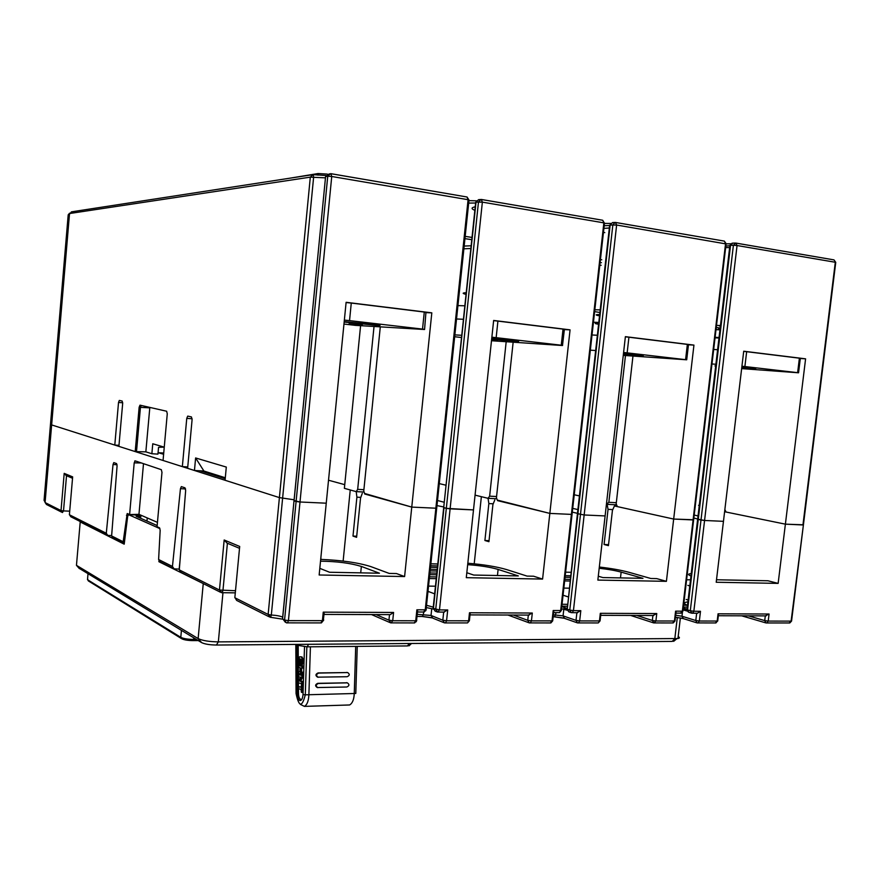 <?xml version="1.0" encoding="UTF-8"?>
<svg xmlns="http://www.w3.org/2000/svg" width="880" height="880" viewBox="0 0 880 880"><rect width="100%" height="100%" fill="white"/><g stroke="black" fill="none" stroke-linecap="round" stroke-linejoin="round"><path stroke-width="1.32" d="M579.425 495.913L574.233 494.769L579.425 495.913M446.039 485.232L439.241 483.593L446.039 485.232M344.74 484.66L328.526 480.227L344.74 484.66M599.335 567.028C611.259 568.403 621.126 570.163 628.914 572.286L650.837 578.49L656.7 578.611L666.413 581.339L597.85 580.085L605.11 515.933L584.155 514.976L605.11 515.933L625.383 336.655L693.946 345.103L673.673 519.057L617.386 506.616L616.176 503.921L632.962 356.092M726.077 243.936L616.627 225.016L584.155 514.976L577.445 513.656L584.155 514.976L573.441 610.621L580.811 610.665L576.884 612.689L576.015 620.378L563.068 615.868L563.805 609.224M572.297 512.138L577.478 513.326L572.297 512.138M572.077 514.14L571.395 514.393L572.044 514.404L604.505 222.97L482.361 202.136L450.109 508.849L473.495 509.916L493.647 320.452L570.064 329.857L549.835 513.403L571.395 514.393L603.856 222.838L602.701 220.253L481.558 199.518M481.316 199.452L482.361 202.136L476.025 202.114L443.707 507.485L446.325 508.365L443.982 507.738L433.422 608.443L439.483 609.917L450.109 508.849L446.325 508.365L473.495 509.916L466.29 577.676L542.586 579.073L549.835 513.403L497.541 500.632L496.43 497.805L513.139 342.298M475.068 495.143L488.037 498.311L496.804 498.751L488.037 498.311L489.643 496.166L496.573 496.529M436.942 505.593L443.773 506.957L436.942 505.593M364.54 493.438L411.763 507.1L435.864 508.2L468.083 199.705L331.738 176.484L300.003 501.996L326.249 503.195L346.115 302.302L431.816 312.84L411.763 507.1L364.727 494.01L363.759 491.04L380.281 326.997M360.591 325.688L344.377 488.334L356.213 491.634L364.078 492.03L356.213 491.634L357.676 489.368L363.891 489.687M330.847 173.668L331.738 176.484L327.745 176.231L296.098 501.479L300.003 501.996L294.03 500.588L282.579 619.036L284.57 620.026L296.098 501.479L294.063 500.841L325.589 176.55L294.03 500.588M122.705 402.776L118.525 402.446L114.785 445.071L51.645 424.919L279.411 497.607L294.107 499.785L279.411 497.607L225.071 480.271L226.303 467.071L195.613 457.952L194.458 470.492L187.627 468.314L192.093 419.617L191.422 416.922L187.726 416.108L186.758 418.374L182.347 466.631L187.759 466.939M195.613 457.952L203.907 471.02L225.302 477.763M225.214 478.753L200.134 470.811L203.907 471.02L194.458 470.492M182.347 466.631L163.053 460.471L167.266 413.82L166.661 411.246L139.986 405.163L139.139 407.264L135.201 451.583L118.888 446.38L122.672 403.414L122.177 401.06L119.317 400.422L118.525 402.446M765.303 615.89L769.065 614.02L768.207 621.093L791.109 621.126L803.418 524.799L785.389 524.161L726.099 512.039L724.867 509.586M699.27 505.461L698.566 505.318M239.514 548.328L226.996 543.081L224.169 539.99L239.69 546.458L234.839 597.74L268.136 614.449L310.31 177.144L69.52 213.532L45.078 502.568L61.017 510.565L64.196 473.363L72.655 476.883L72.567 477.862M45.122 502.139L44.066 500.346L50.545 423.632L51.392 423.907L50.545 423.632L68.189 214.907M151.866 453.739L157.938 454.113L158.554 447.326L164.219 447.139L152.768 443.773L151.866 453.739L145.849 451.858L149.787 407.847L140.448 407.363L141.284 405.438M135.201 451.583L145.849 451.858M114.785 445.071L118.987 445.335M474.859 210.331C471.042 208.791 471.163 207.625 475.233 206.8M604.802 232.628L603.471 232.254M603.9 228.382L609.334 227.997M725.648 247.599L729.641 247.566M716.507 579.766L767.921 580.767L778.14 583.385L716.21 582.252L723.459 521.334L704.572 520.476L697.653 519.189L698.258 519.431L687.588 609.939L690.294 610.753L700.997 520.025L698.258 519.431L730.543 245.355L729.883 245.509L697.653 519.189M697.675 519.024L693.847 518.034L697.675 519.024M693.649 519.75L673.673 519.057L614.438 505.956L612.436 510.345L608.432 545.644L604.076 544.5L608.047 509.355L607.134 504.339L606.441 504.185L608.85 502.315L616.319 502.7M616.583 504.823L607.134 504.339L616.583 504.823M625.46 355.564L608.85 502.315M466.048 294.371C462.187 293.436 462.242 292.886 466.224 292.71M78.837 210.716L93.555 208.45M564.355 329.582L570.064 329.857M425.909 312.631L431.816 312.84M457.831 305.602L464.86 305.789M289.421 178.266L318.076 173.536L327.393 174.097M374.011 326.645L357.676 489.368M506.176 341.847L489.643 496.166M598.719 323.103C594.154 323.081 594.099 323.488 598.543 324.313M599.676 314.512C595.496 314.545 595.078 314.93 598.422 315.678M688.446 344.784L693.946 345.103M599.907 312.499L594.638 311.608M594.836 309.782L600.193 309.881M598.796 322.432L593.45 322.223M778.14 583.385L785.389 524.161L802.945 524.964L835.307 262.262L737.055 245.52L704.572 520.476L723.459 521.334L743.721 351.219L805.596 358.831L785.389 524.161L724.603 511.731M719.312 325.897L720.412 325.941M720.17 328.053L716.254 327.47M718.993 338.008L715.044 337.832M719.961 329.813L716.001 329.659M800.305 358.501L805.596 358.831M718.542 328.779L720.071 328.856M717.134 329.505L716.034 329.373M716.507 325.369L720.456 325.567M719.048 337.502L715.099 337.315M136.499 451.66L140.448 407.363L139.139 407.264M687.357 344.399L628.925 337.216L627.143 352.869L685.586 359.656L687.357 344.399L688.457 344.718M597.366 335.258L592.031 334.983M625.361 336.831L628.925 337.216M590.337 350.163L595.661 350.526M688.479 344.553L686.708 359.799L623.26 355.377M623.381 354.277L639.529 355.729C644.028 356.026 644.501 355.927 640.948 355.432L623.469 353.529M686.708 359.799L685.586 359.656M627.143 352.869L623.59 352.495M424.281 312.048L351.274 303.061L349.536 320.617L422.521 329.098L424.281 312.048L426.305 312.543M346.093 302.533L351.274 303.061M425.942 312.268L424.567 329.505L355.509 325.369M362.461 325.237L348.986 323.884L362.461 325.237M344.157 322.025L377.85 325.49C381.315 325.655 380.754 325.424 376.167 324.786L344.201 321.607M424.193 329.307L422.521 329.098M349.536 320.617L344.355 320.089M429.726 574.651L436.656 574.783M430.287 569.283L437.217 569.426M430.122 570.9L437.052 571.043M429.902 572.968L436.832 573.1M565.048 577.247L570.339 577.346M565.62 572.176L570.9 572.286M565.224 575.663L570.515 575.762M430.496 567.292L437.426 567.446M430.661 565.73L437.591 565.884M430.859 563.805L437.789 563.97M320.925 557.7L320.76 559.383M725.846 511.544L724.636 511.478M320.705 559.383C341.759 560.263 358.512 562.683 370.953 566.643L389.191 573.419L396.462 573.551L404.602 576.554L319.154 574.992L326.249 503.195L300.003 501.996L288.431 620.631L322.41 620.664L323.257 612.15L324.599 614.416L390.236 614.636L389.51 614.636L388.938 620.158L376.024 614.581M163.614 454.256L158.07 452.694M179.355 569.107L174.086 568.865L172.447 566.456L180.455 488.675L181.335 486.607L184.987 487.839L185.658 490.545L179.289 569.888L219.472 590.04L224.169 539.99M691.636 613.173L692.571 613.206L693.847 611.259L700.491 611.292L697.466 613.228L691.911 613.206L690.294 610.753L693.847 611.259L704.572 520.476L700.997 520.025L733.403 245.256L730.543 245.355L732.743 243.155M698.038 515.911L694.199 515.086M617.155 506.099L614.438 505.956M615.714 222.508L724.328 241.098L726.11 243.683L693.627 519.959L673.673 519.057L666.413 581.339M599.192 568.26C608.069 569.25 615.384 570.537 621.148 572.121L642.983 578.336L602.866 577.566L598.29 576.213M542.586 579.073L533.555 576.213L527.043 576.092L506.715 569.613C496.848 566.698 483.879 564.575 467.819 563.233M320.518 561.176C336.886 561.363 350.504 563.112 361.361 566.434L379.445 573.221L329.571 572.253L319.814 568.348M497.321 500.093L549.835 513.403L571.395 514.393L560.692 610.555L561.396 610.082M141.361 462.946L134.2 462.858L135.19 460.878L161.315 469.667L161.975 472.34L157.058 526.735L159.566 527.846L160.171 530.321L158.609 559.515L172.447 566.456M143.495 463.672L138.963 514.338L129.602 514.558L127.347 513.568M134.2 462.858L129.602 514.558M163.724 453.035L158.664 452.727M138.963 514.338L157.454 522.379M577.896 509.586L572.726 508.376M474.21 563.805L481.371 496.683L488.037 498.311L488.851 503.569L484.902 540.507L488.928 541.695L492.91 504.592L494.802 499.961M444.257 502.271L437.47 500.489M343.134 561.066L350.24 489.973L356.213 491.634L356.895 497.167L352.99 536.096L356.598 537.317L360.525 498.212L362.274 493.317M404.602 576.554L411.763 507.1L435.864 508.2L425.249 609.84L426.25 609.301M564.828 579.271L570.108 579.37M564.641 580.921L569.921 581.02M612.777 509.586L608.047 509.355M604.076 544.5L608.542 544.654M207.361 472.109L207.262 473.066M429.506 576.785L436.436 576.917M429.319 578.534L436.249 578.655M568.15 596.882L563.046 595.21M563.838 588.093L569.129 588.17M428.527 586.102L435.457 586.212M434.654 593.857L427.977 591.338M117.051 464.717L113.036 464.497L106.293 533.269L107.789 535.425L111.65 535.579M113.036 464.497L113.762 462.627M123.827 543.51L113.168 538.131L111.617 535.942L117.073 465.949L116.578 463.584L113.894 462.638M127.193 513.557L123.178 541.739L124.256 543.796M139.029 514.371L139.161 517.616M140.316 514.921L140.767 518.32M147.257 517.946L146.971 521.059M173.184 568.403L160.314 561.913L158.609 559.515M180.059 560.351L179.168 569.008M220.264 592.152L180.994 572.341L179.289 569.888M467.676 564.663C480.117 565.532 490.259 567.127 498.113 569.426L518.32 575.916L473.726 575.058L466.818 572.726M493.24 503.789L488.851 503.569M489.038 540.65L484.902 540.507M360.833 497.365L356.895 497.167M356.708 536.217L352.99 536.096M567.237 609.422L563.915 608.289M72.534 478.269L66.209 475.607L64.196 473.363M653.697 615.516L600.996 615.34L600.314 613.316L656.766 613.547L652.905 615.516L652.322 620.466L636.801 615.461M558.877 612.612L553.971 612.59L553.19 610.522L560.692 610.555L559.482 612.612L561.341 610.522L572.044 514.404M529.1 615.098L470.459 614.9L469.48 612.766L532.301 613.03L528.33 615.098L527.747 620.323L513.359 615.043M481.041 199.441L478.489 201.883L435.721 609.356L437.789 612.073L439.483 609.917L447.711 609.961L443.674 612.106L442.816 620.213L431.035 615.461L431.75 608.608M468.974 200.255L426.052 609.807L424.138 612.018L417.978 611.996L416.878 609.796L425.249 609.84L423.588 612.018M239.69 546.458L239.536 548.13M302.918 644.358L412.225 643.478M410.234 644.688L407.55 645.931L307.12 646.833L298.507 645.436L296.615 644.402M323.257 612.15L393.58 612.447L390.236 614.636M690.514 579.777L686.587 579.821M687.852 585.365L689.799 585.915M686.191 599.467L688.127 600.028M687.577 610.467L683.144 609.125M697.466 613.228L696.663 613.228L695.794 620.521L699.347 621.027L700.491 611.292M675.906 613.184L675.598 611.16L682.352 611.204L725.571 243.573L724.328 241.098L615.549 222.453M718.333 615.78L718.058 613.811L769.065 614.02M429.253 591.822L427.933 591.8M318.175 677.27C315.92 675.697 316.096 674.3 318.692 673.068L347.633 672.551C349.899 674.124 349.745 675.51 347.16 676.72L317.57 677.16C315.271 675.565 315.436 674.157 318.076 672.947L347.633 672.551M317.845 687.676C315.601 686.103 315.777 684.695 318.373 683.474L347.325 682.836C349.58 684.409 349.415 685.795 346.841 687.005L317.24 687.544C314.941 685.96 315.117 684.552 317.746 683.331L347.094 682.814M301.928 672.177L301.136 672.364L301.246 674.135L301.983 673.97L301.928 672.177L302.786 672.166L301.268 672.089M301.29 656.964L299.585 656.81L298.749 658.845L299.486 664.983L300.113 664.719L299.673 658.856L301.576 659.769L300.982 665.181L302.203 663.179L302.291 659.098L301.29 656.964L302.016 656.953L300.311 656.799M301.807 675.235L298.54 674.762L298.496 676.819L300.575 677.138L298.276 681.747L298.386 682.935L301.664 683.463L301.829 681.747L299.629 681.054L301.928 676.665L301.807 675.235L302.698 675.224L298.573 674.751M300.069 667.821L300.003 671.902L298.595 671.693L298.452 673.376L300.575 674.025L300.784 667.92L301.983 668.085L302.148 666.358L298.716 665.599L298.584 667.271L300.069 667.821M301.642 684.189L301.004 687.159L298.166 686.994L298.276 688.754L300.971 689.205L301.422 692.373L301.642 684.189L302.577 684.167L301.202 684.112M302.731 674.201L301.862 674.212L302.852 673.959L302.786 672.166M300.927 663.179L300.168 662.2L300.333 658.922M301.972 665.192L303.006 663.168L303.061 659.087L302.016 656.953M302.61 683.441L301.675 683.463L302.72 683.122L302.324 681.307L299.629 681.054M300.597 681.032L302.346 677.963L302.698 675.224M300.003 671.759L298.595 671.693M301.587 672.078L301.631 668.041M301.983 668.085L302.94 667.821L302.83 666.028L298.749 665.599M301.015 686.972L298.309 686.708M301.488 692.362L302.577 692.032L302.577 684.167M298.474 688.787L298.507 693.605C298.606 697.015 299.442 698.973 300.993 699.49L301.895 699.204M298.188 645.271L298.386 676.28M298.397 676.588L298.419 680.867M298.43 682.946L298.463 686.708M300.388 704.418L304.414 706.376C307.043 704.913 308.528 701.118 308.88 694.98L310.42 646.8M347.842 705.023L349.624 704.946C352.407 703.351 353.947 699.622 354.255 693.748L355.707 646.393M296.89 644.589L297.209 693.803L296.065 693.55C298.958 707.19 302.027 707.608 305.294 694.826L355.795 693.462L357.247 646.382M297.209 693.803C297.363 697.675 298.331 699.941 300.102 700.579C301.675 700.425 302.643 698.434 303.017 694.595L304.513 646.723M303.017 694.595L305.294 694.826L306.845 646.833M296.065 693.55L295.812 644.413M158.939 560.89L158.895 561.693L159.775 561.715M158.895 561.693L206.459 585.189M675.147 640.101L672.155 641.41L216.414 645.04C209.715 644.941 204.787 644.127 201.619 642.609L79.002 568.216M135.289 514.943L138.798 516.406L136.191 516.307L157.168 525.558M138.71 517.407L138.798 516.406M76.56 564.19L76.461 565.334L198.132 638.583C202.444 640.629 209.176 641.729 218.339 641.883L677.941 638.539C679.855 638.143 679.932 637.505 678.172 636.625M135.476 514.943L128.568 514.679L159.918 528.616M128.568 514.679L127.666 516.362L124.201 544.17L80.212 521.939L76.461 565.334L79.376 568.634M79.761 521.29L80.212 521.939M563.035 329.109L497.915 321.101L496.155 337.656L561.264 345.213L563.035 329.109L564.366 329.494M463.441 319.275L456.434 318.978M493.625 320.65L497.915 321.101M454.773 334.873L461.758 335.302M564.388 329.285L562.485 345.521L491.48 340.736M491.535 340.23L496.309 340.626C497.948 340.725 497.948 340.659 496.298 340.439L491.579 339.889M491.656 339.141L515.691 341.418C519.717 341.66 519.717 341.495 515.691 340.934L491.733 338.415M562.617 345.389L561.264 345.213M496.155 337.656L491.865 337.205M741.752 367.818L751.399 368.654C756.283 369.006 757.152 368.962 754.017 368.511L741.829 367.158M741.653 368.61L798.556 372.79L797.621 372.669L799.392 358.182L800.316 358.435M743.71 351.373L746.658 351.692L744.887 366.542L797.621 372.669M744.887 366.542L741.939 366.234M715.902 364.265L711.964 363.979M714.945 365.937L715.715 365.86M713.669 349.481L717.618 349.723M746.658 351.692L799.392 358.182M600.083 262.713L601.447 262.68M601.161 265.276L599.797 265.309M470.855 248.512L463.771 248.798M464.046 246.081L471.141 245.773M472.021 237.446L465.069 236.357L472.021 237.424M325.402 177.837L313.61 177.309L271.326 615.021C276.584 615.351 280.379 616.066 282.7 617.155M736.076 243.133L833.987 259.886L835.747 262.35L833.987 259.886L735.889 243.078M313.39 174.658L325.864 175.516L313.291 174.614L313.61 177.309L310.31 177.144L313.104 174.614M331.056 173.734L467.049 197.01L468.083 199.705L468.875 199.87L467.049 197.01L330.913 173.679M468.798 200.651L476.443 200.827L468.798 200.64M604.461 223.421L610.731 223.432L604.461 223.41M726.418 243.848L731.225 243.76L726.429 243.837M600.435 259.567L601.766 259.776M464.827 238.612L471.779 239.69M609.62 225.489L604.197 225.753M615.461 222.442L616.627 225.016L609.664 225.093L577.445 513.656M330.572 173.657L327.745 176.231L325.589 176.55L329.351 173.844M317.922 175.153L318.076 173.536M475.629 203.005L468.545 203.104M480.216 199.518L478.566 199.672L475.695 202.345L443.707 507.485M604.472 223.289L602.701 220.253L481.393 199.463M69.432 214.687L44.902 500.764L44.077 500.236M311.894 174.801L71.489 211.849L69.08 214.698L68.2 214.83L69.586 213.202M615.186 222.42L612.865 224.741L569.778 610.093L573.441 610.621L572.22 612.678L571.285 612.634L569.778 610.093L567.259 609.235L568.755 611.776L570.867 612.491M614.592 222.453L612.491 222.585L610.17 224.906L567.259 609.235L577.434 513.744M835.725 262.559L791.56 621.093L789.8 622.963L766.909 622.963L768.207 621.093L764.72 620.598L765.292 615.89M729.861 245.718L725.835 246.048M737.055 245.52L733.403 245.256L735.801 243.056L737.055 245.52M192.115 418.77L186.758 418.374M732.072 243.199L729.894 245.443M355.949 325.424L343.959 324.049M682.814 618.42L675.433 617.232M563.937 618.112L554.708 616.814L556.149 612.601M431.904 617.738L422.576 616.462L423.896 612.073M227.403 543.246L222.948 590.568L222.057 592.702L235.301 592.856L222.079 592.691M656.766 613.547L655.908 620.994L674.443 621.005L675.598 611.16M580.811 610.665L579.667 620.917L599.456 620.939L600.314 613.316M675.664 615.241L681.967 616.231L695.794 620.521L697.125 622.919L698.082 622.952L699.347 621.027L717.189 621.049L718.058 613.811M532.301 613.03L531.443 620.873L552.035 620.895L553.19 610.522M447.711 609.961L446.567 620.785L468.622 620.807L469.48 612.766M72.655 476.883L69.399 514.767L106.293 533.269M111.617 535.942L123.178 541.739M126.467 515.251L127.908 515.306M137.093 515.658L139.392 515.746M139.37 515.977L140.91 516.648M185.581 488.928L180.455 488.675M393.58 612.447L392.722 620.741L415.734 620.763L416.878 609.796M620.488 577.907L621.148 572.121M360.712 572.858L361.361 566.434M436.766 611.787L435.105 611.127L433.169 608.047L443.696 507.639M426.525 605.297L433.268 607.134M285.417 622.336L282.557 618.596L294.008 500.819M497.453 575.52L498.113 569.426M561.781 606.628L566.885 608.289M66.517 475.739L63.514 510.917L69.707 511.159M221.232 592.636L222.057 592.702L219.472 590.04L235.499 590.722M562.045 604.274L567.325 604.318M417.208 614.328L431.035 615.461L432.674 618.09L443.828 622.622M553.366 614.801L563.068 615.868L564.542 618.365L577.071 622.754M234.872 597.366L236.632 600.402L268.972 616.715M268.136 614.449L270.655 617.331L271.326 615.021L268.136 614.449M284.57 620.026L286.44 622.853L287.441 622.908L288.431 620.631L284.57 620.026M320.87 622.908L322.41 620.664L323.334 620.62L324.071 613.239M391.094 622.919L388.938 620.158L392.722 620.741L391.094 622.919M106.964 535.007L70.829 516.78L69.41 514.624M63.514 510.917L61.017 510.565L62.425 512.545L63.514 510.917M45.089 502.447L46.453 504.482L61.666 512.16M45.144 501.853L45.221 500.863M653.994 622.941L652.322 620.466L655.908 620.994L653.994 622.941M672.54 622.952L675.037 620.598M600.116 620.466L598.246 622.941L600.061 620.906L600.831 614.163M597.608 622.941L577.5 622.908L576.015 620.378L579.667 620.917L578.468 622.941L577.5 622.908M554.147 616.814L564.157 618.244M550.242 622.941L552.75 620.378M531.443 620.873L527.747 620.323L529.298 622.897L530.266 622.941L531.443 620.873M529.298 622.897L550.858 622.941L552.695 620.851L553.751 611.402M469.491 620.246L467.5 622.93L469.37 620.774L470.129 613.723M466.917 622.93L445.456 622.93L446.567 620.785L442.816 620.213L444.466 622.886L445.456 622.93L444.466 622.886M422.048 616.462L432.135 617.892M416.658 620.697L416.097 621.841M414.084 622.919L416.757 620.191M407.55 645.931L409.178 643.511M308.627 644.314L307.12 646.833M298.507 645.436L297.649 644.402M426.151 609.796L425.634 610.896M323.719 620.081L321.387 622.908L286.44 622.853M687.544 601.909C683.507 602.525 683.496 603.68 687.5 605.385M683.595 605.231L687.192 605.264M748.363 615.835L764.72 620.598L765.963 622.93L766.909 622.963L765.963 622.93M690.888 573.617C687.775 573.991 687.797 574.772 690.965 575.971M691.361 613.085L688.941 612.348L687.005 609.576L697.642 519.244M683.287 607.86L687.038 609.279M680.438 613.151L682.946 610.819M696.839 622.831L683.298 618.607L681.967 616.231L682.44 612.26M687.687 611.105L683.056 609.862M688.347 612.084L686.994 609.653M715.253 622.952L717.706 621.027L718.476 614.559M717.75 620.675L715.924 622.952L697.125 622.919M789.118 622.963L791.593 620.796M318.373 683.474L317.746 683.331M346.973 682.814L346.324 682.682M318.692 673.068L318.076 672.947M347.292 672.529L346.654 672.408M302.852 673.959L301.983 673.97M302.874 672.408L302.016 672.419M300.597 656.777L299.871 656.788M300.85 664.708L300.113 664.719M300.883 663.311L300.146 663.322M300.168 662.2L299.387 662.211M300.201 659.483L299.442 659.494M302.082 665.203L301.367 665.214M303.006 663.168L302.203 663.179M303.061 659.087L302.291 659.098M302.72 683.122L301.796 683.144M302.742 681.725L301.829 681.747M302.324 681.307L301.389 681.329M301.774 678.975L300.828 678.997M302.346 677.963L301.433 677.974M302.819 676.643L301.928 676.665M302.83 675.587L301.95 675.598M301.147 674.014L300.564 674.025L301.147 674.014M302.797 668.074L301.972 668.085M302.94 667.821L302.115 667.843M302.962 666.347L302.148 666.358M302.83 666.028L302.016 666.039M302.401 692.351L301.477 692.373M302.577 692.032L301.609 692.065M302.698 684.486L301.774 684.508M300.993 699.49L300.102 700.579M298.507 693.605L297.198 693.616M198.22 640.563L193.226 640.585L193.655 639.452L196.372 639.441M198.253 640.574L192.984 640.596C187.99 640.508 184.349 639.914 182.061 638.792M201.619 642.609L198.132 638.583L203.203 584.078M222.959 592.713L218.339 641.883L216.414 645.04M672.155 641.41L674.806 638.77L677.314 617.441M88 573.859L87.494 579.689L180.796 637.34L181.434 630.399M193.798 637.879L193.655 639.452C187.77 639.353 183.48 638.649 180.796 637.34L181.742 638.759C184.173 639.936 187.99 640.552 193.193 640.607M87.571 578.842L88.319 580.888L181.104 638.363M461.527 337.524L454.586 336.721M735.086 243.056L732.666 243.144M346.379 321.75L346.324 322.333M269.995 617.232L282.568 619.157M371.525 614.57L389.906 622.545M561.825 606.21L567.105 606.254M630.674 615.439L653.367 622.809M676.049 611.952L674.993 620.983L673.2 622.952L653.708 622.919M553.146 616.814L554.719 616.814M507.947 615.032L528.803 622.71M416.988 616.451L422.576 616.462M417.582 610.808L416.548 620.719L414.645 622.919L390.665 622.875M408.991 645.854L411.202 643.786M134.739 460.966L135.509 460.977M437.404 612.04L444.411 612.106M433.422 609.103L426.294 607.552M676.115 613.129L681.087 613.151L682.902 611.171L693.627 519.959M577.654 612.7L571.285 612.634M561.539 608.773L567.314 610.236M687.72 611.204L683.045 609.895M683.023 618.53L675.433 617.254M683.386 607.079L687.302 607.101M741.675 615.813L765.732 622.864M766.117 615.89L718.487 615.736M302.247 665.192L301.433 665.203M304.414 706.387L349.635 704.968M347.325 682.836L346.687 682.704M135.3 514.932L128.546 514.668M677.941 638.539L680.372 617.914M673.662 641.344L676.863 638.682M800.327 358.303L798.556 372.79"/></g></svg>
